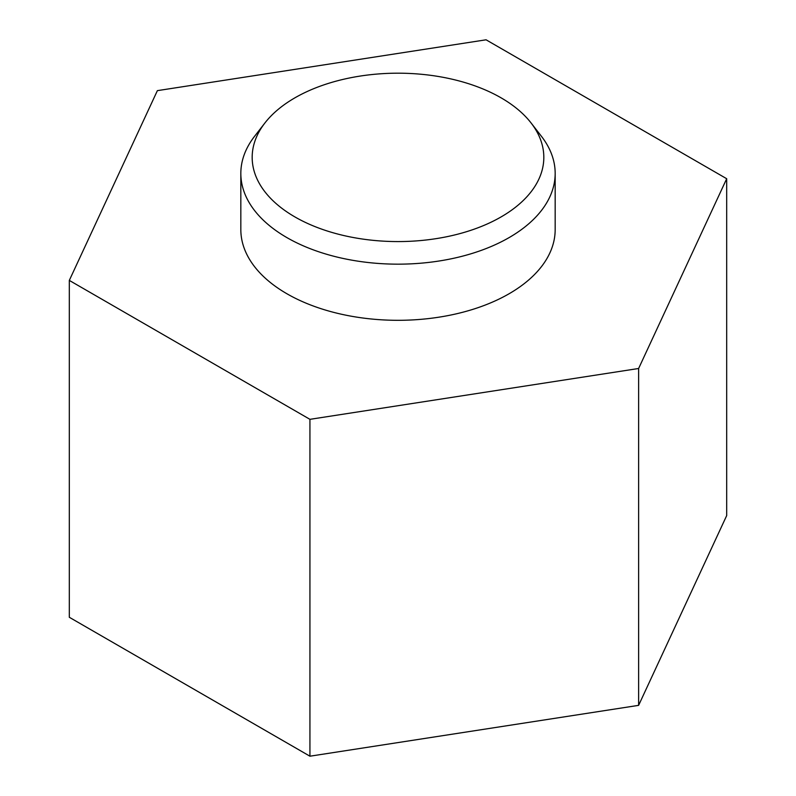 <?xml version="1.0" encoding="UTF-8"?>
<svg xmlns="http://www.w3.org/2000/svg" width="796" height="796" viewBox="0 0 796 796"><rect width="100%" height="100%" fill="white"/><g stroke="black" fill="none" stroke-linecap="round" stroke-linejoin="round"><path stroke-width="1.19" d="M69.312 280.411L69.312 617.278L309.933 756.2L638.621 705.356L726.688 515.589L726.688 178.722L486.067 39.8L157.379 90.644L69.312 280.411L309.933 419.333L638.621 368.488L726.688 178.722M638.621 705.356L638.621 368.488M309.933 756.2L309.933 419.333M501.112 97.848A145.827 84.197 180 0 1 531.121 123.012A145.827 84.197 180 0 1 398 241.576A145.827 84.197 180 0 1 264.879 123.012A145.827 84.197 180 0 1 501.112 97.848M531.121 123.012L541.479 136.375A157.17 90.744 180 0 1 555.17 173.419A157.17 90.744 180 0 1 398 264.163A157.17 90.744 180 0 1 240.83 173.419A157.17 90.744 180 0 1 254.521 136.375L264.879 123.012M555.17 173.419L555.17 229.566A157.17 90.744 180 0 1 398 320.31A157.17 90.744 180 0 1 240.83 229.566L240.83 173.419"/></g></svg>
